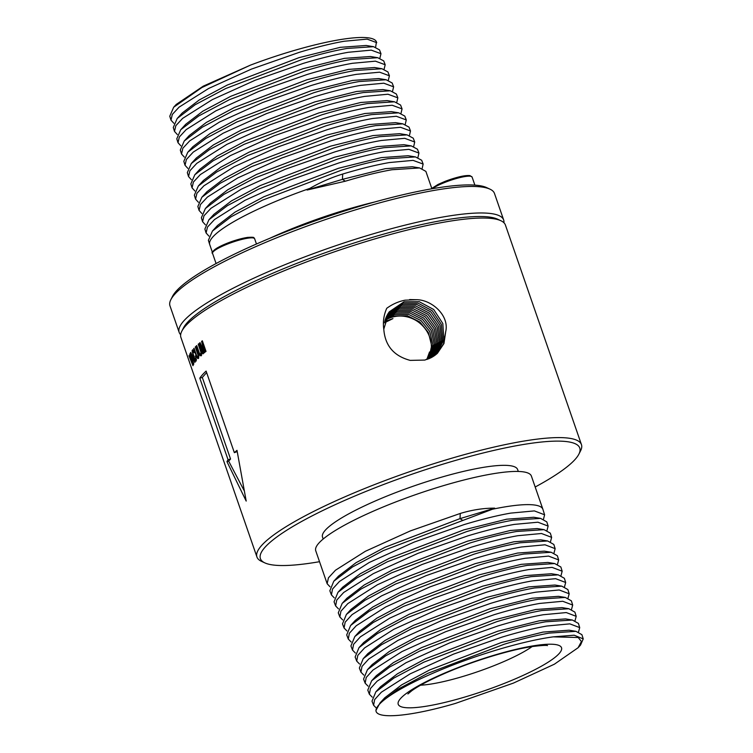 <?xml version="1.0" encoding="UTF-8"?>
<svg xmlns="http://www.w3.org/2000/svg" width="753" height="753" viewBox="0 0 753 753"><rect width="100%" height="100%" fill="white"/><g stroke="black" fill="none" stroke-linecap="round" stroke-linejoin="round"><path stroke-width="1.13" d="M578.097 647.731L580.535 645.067L583.227 638.892L574.172 635.203L553.286 636.85L578.219 637.509L581.429 641.537L578.097 647.731L554.359 664.212L513.377 683.112L455.433 703.415C410.837 716.527 375.86 719.68 375.954 710.399A109.778 19.597 -19.1 0 1 439.027 670.622A109.778 19.597 -19.1 0 1 550.518 637.245A109.778 19.597 -19.1 0 1 553.286 636.85M583.227 638.892L581.918 634.685L575.923 631.325L569.099 630.205L542.988 632.087L501.573 642.441L429.624 669.954L401.669 684.854L384.717 697.833L380.049 702.925L375.954 710.399M578.53 631.946L579.716 627.607L569.823 623.861L546.923 626.016C533.952 628.284 518.911 632.002 501.818 637.17L453.551 654.112L410.121 673.869L381.366 692.205L374.646 699.584L373.582 705.26L376.462 708.187M575.923 631.325L549.191 633.104C536.277 635.363 521.321 639.062 504.303 644.201L427.817 673.342L398.092 689.136L380.049 702.925M579.716 627.607L578.408 623.409L572.384 620.03L545.567 621.809C532.616 624.077 517.593 627.795 500.519 632.944L423.77 662.188L393.951 678.029L375.841 691.866L372.01 701.147L373.582 705.26M572.384 620.03L565.559 618.91L539.355 620.792L497.789 631.193L425.586 658.79L397.528 673.747L380.51 686.774L375.841 691.866M575.028 620.66L576.205 616.331L566.275 612.565L543.299 614.73C530.281 617.008 515.193 620.736 498.034 625.912L449.607 642.911L406.027 662.734L377.178 681.126L370.438 688.524L369.365 694.219L372.236 697.146M576.205 616.331L574.897 612.123L568.854 608.735L541.944 610.523C528.945 612.801 513.875 616.519 496.745 621.686L419.732 651.025L389.8 666.923L371.634 680.797L367.793 690.115L369.365 694.219M568.854 608.735L562.03 607.624L535.722 609.506L494.015 619.935L421.539 647.636L393.377 662.64L376.312 675.705L371.634 680.797M571.527 609.375L572.694 605.045L562.736 601.27L539.675 603.435C526.611 605.723 511.475 609.459 494.26 614.655L445.672 631.711L401.942 651.59L372.989 670.048L366.222 677.474L365.149 683.187L368.019 686.115M572.694 605.045L571.386 600.847L565.315 597.44L538.32 599.228C525.274 601.515 510.158 605.252 492.97 610.438L415.684 639.871L385.658 655.816L367.426 669.737L363.577 679.074L365.149 683.187M565.315 597.44L558.491 596.329L532.089 598.221L490.241 608.678L417.491 636.473L389.235 651.533L372.104 664.645L367.426 669.737M568.026 598.089L569.183 593.769L559.187 589.976L536.051 592.14C522.94 594.437 507.757 598.193 490.485 603.407L441.729 620.51L397.848 640.455L368.801 658.969L362.014 666.414L360.932 672.147L363.793 675.083M569.183 593.769L567.875 589.561L561.776 586.145L534.696 587.942C521.613 590.23 506.44 593.976 489.196 599.181L411.637 628.708L381.507 644.709L363.219 658.677L359.36 668.043L360.932 672.147M561.776 586.145L554.961 585.034L528.465 586.926L486.466 597.421L413.453 625.319L385.084 640.427L367.897 653.585L363.219 658.677M564.524 586.803L565.672 582.483L555.639 578.68L532.427 580.855C519.278 583.151 504.039 586.916 486.702 592.15L437.785 609.309L393.763 629.32L364.612 647.891L357.797 655.364L356.715 661.115L359.576 664.042M375.634 47.138L376.444 41.867A109.778 19.597 -19.1 0 0 343.406 39.118A109.778 19.597 -19.1 0 0 250.457 65.125L203.225 86.171L176.249 104.422L173.679 107.227L169.773 116.235L170.987 120.151L173.821 123.247M565.672 582.483L564.364 578.285L558.246 574.85L531.072 576.647C517.942 578.944 502.722 582.7 485.412 587.924L407.599 617.545L377.366 633.602L359.021 647.618L355.143 657.002L356.715 661.115M177.2 118.485L182.245 112.988L199.187 100.008L227.171 85.098L298.979 57.661L340.252 47.335L366.193 45.481L373.563 46.686L346.879 48.456C333.965 50.705 318.99 54.404 301.925 59.553L225.674 88.543L195.159 104.742L177.2 118.485L173.284 127.521L174.498 131.427L177.322 134.533M170.987 120.151L172.315 114.437L179.101 107.133L208.619 88.478L251.333 69.144L299.223 52.352C316.288 47.204 331.282 43.505 344.196 41.246L367.144 39.118L376.754 42.667M250.457 65.125L201.898 87.527L173.679 107.227M558.246 574.85L551.422 573.739L524.832 575.64L482.682 586.163L409.406 614.156L380.943 629.32L363.69 642.525L359.021 647.618M561.023 575.518L562.162 571.207L552.1 567.385L528.804 569.56C515.607 571.866 500.321 575.65 482.927 580.892L433.841 598.108L389.668 618.185L360.423 636.812L353.59 644.314L352.498 650.074L355.35 653.011M379.87 58.169L380.971 53.708L379.512 49.877L373.563 46.686M380.971 53.708L371.248 50.131L348.3 52.277C335.339 54.536 320.298 58.254 303.177 63.421L255.116 80.26L212.261 99.66L182.64 118.372L175.826 125.704L174.498 131.427M562.162 571.207L560.853 567L554.707 563.555L527.448 565.362C514.271 567.658 499.004 571.433 481.638 576.666L403.552 606.391L373.224 622.496L354.814 636.549L350.926 645.97L352.498 650.074M554.707 563.555L547.883 562.444L521.198 564.345L478.908 574.906L405.368 602.993L376.792 618.213L359.482 631.456L354.814 636.549M557.521 564.242L558.651 559.921L548.551 556.091L525.18 558.274C511.936 560.59 496.594 564.374 479.153 569.635L429.897 586.907L385.574 607.04L356.235 625.734L349.373 633.254L348.281 639.043L351.133 641.98M384.096 69.21L385.188 64.739L383.729 60.918L377.752 57.708L350.983 59.478C338.031 61.746 322.99 65.455 305.878 70.613L229.364 99.707L198.736 115.953L180.72 129.742L176.795 138.806L178.009 142.712L180.833 145.818M385.188 64.739L375.427 61.162L352.404 63.299C339.405 65.567 324.308 69.295 307.13 74.481L258.9 91.377L215.895 110.842L186.179 129.61L179.346 136.971L178.009 142.712M558.651 559.921L557.342 555.723L551.177 552.26L523.824 554.067C510.609 556.382 495.286 560.157 477.863 565.409L399.514 595.228L369.074 611.389L350.606 625.489L346.709 634.93L348.281 639.043M180.72 129.742L185.765 124.245L202.764 111.228L230.86 96.262L302.922 68.721L344.347 58.367L370.382 56.503L377.752 57.708M551.177 552.26L544.353 551.149L517.565 553.06L475.134 563.658L401.321 591.839L372.65 607.106L355.275 620.397L350.606 625.489M554.02 552.956L555.14 548.645L545.012 544.795L521.556 546.979C508.275 549.304 492.876 553.097 475.369 558.378L425.953 575.706L381.489 595.905L352.046 614.655L345.156 622.204L344.065 628.002L346.907 630.939M388.322 80.242L389.405 75.78L387.946 71.959L381.95 68.73L355.087 70.509C342.088 72.777 327 76.495 309.831 81.672L233.044 110.86L202.322 127.163L184.24 140.999L180.306 150.082L181.52 153.988L184.334 157.104M389.405 75.78L379.616 72.184L356.508 74.331C343.462 76.608 328.317 80.345 311.083 85.541L262.693 102.502L219.537 122.024L189.718 140.858L182.857 148.228L181.52 153.988M555.14 548.645L553.832 544.447L547.638 540.965L520.201 542.781C506.938 545.097 491.568 548.89 474.079 554.152L395.466 584.074L364.932 600.282L346.399 614.429L342.493 623.898L344.065 628.002M184.24 140.999L189.285 135.502L206.35 122.438L234.541 107.415L306.876 79.78L348.441 69.398L374.58 67.535L381.95 68.73M547.638 540.965L540.814 539.854L513.941 541.774L471.35 552.401L397.273 580.676L368.499 596L351.067 609.337L346.399 614.429M550.518 541.671L551.629 537.36L541.463 533.5L517.932 535.694C504.604 538.019 489.158 541.831 471.594 547.12L422.019 564.505L377.394 584.77L347.848 603.577L340.949 611.154L339.848 616.971L342.69 619.907M392.548 91.273L393.621 86.821L392.162 82.99L386.138 79.752L359.19 81.54C346.154 83.809 331.009 87.546 313.785 92.741L236.734 122.024L205.908 138.383L187.761 152.257L183.817 161.368L185.031 165.274L187.845 168.38M393.621 86.821L383.795 83.207L360.612 85.362C347.528 87.64 332.327 91.386 315.027 96.61L266.477 113.618L223.18 133.206L193.257 152.097L186.377 159.495L185.031 165.274M551.629 537.36L550.321 533.162L544.099 529.67L516.577 531.486C503.268 533.811 487.84 537.614 470.305 542.894L391.419 572.911L360.781 589.175L342.191 603.36L338.276 612.857L339.848 616.971M187.761 152.257L192.815 146.76L209.936 133.648L238.23 118.579L310.829 90.849L352.545 80.43L378.768 78.557L386.138 79.752M544.099 529.67L537.275 528.559L510.308 530.479L467.575 541.143L393.235 569.522L364.358 584.893L346.869 598.277L342.191 603.36M547.017 530.385L548.118 526.083L537.915 522.206L514.308 524.399C500.933 526.733 485.44 530.554 467.82 535.872L418.075 553.304L373.309 573.635L343.66 592.498L336.732 600.094L335.631 605.939L338.474 608.876M396.775 102.304L397.838 97.852L396.379 94.031L390.336 90.784L363.294 92.563C350.211 94.85 335.019 98.596 317.738 103.801L240.414 133.187L209.485 149.593L191.29 163.514L187.328 172.644L188.542 176.56L191.347 179.666M397.838 97.852L387.983 94.229L364.716 96.384C351.585 98.671 336.337 102.436 318.98 107.67L270.261 124.734L226.822 144.388L196.806 163.335L189.897 170.762L188.542 176.56M548.118 526.083L546.81 521.885L540.569 518.375L512.953 520.201C499.606 522.526 484.123 526.338 466.531 531.646L387.381 561.747L356.64 578.069L337.984 592.3L334.059 601.826L335.631 605.93M191.29 163.514L196.335 158.017L213.513 144.858L241.911 129.732L314.782 101.909L356.64 91.461L382.966 89.579L390.336 90.784M540.569 518.375L533.745 517.264L506.675 519.194L463.801 529.886L389.188 558.359L360.207 573.786L342.662 587.208L337.984 592.3M543.515 519.099L544.607 514.798L534.376 510.901L510.685 513.113C497.272 515.447 481.722 519.288 464.036 524.615L414.131 542.104L369.215 562.5L339.471 581.429L332.525 589.044L331.414 594.898L334.247 597.835M401.001 113.345L402.055 108.893L400.596 105.072L394.525 101.806L367.398 103.594C354.268 105.881 339.029 109.637 321.682 114.87L244.104 144.341L213.071 160.803L194.811 174.771L190.838 183.93L192.053 187.836L194.858 190.951M402.055 108.893L392.162 105.251L368.819 107.415C355.642 109.712 340.347 113.487 322.933 118.729L274.054 135.851L230.456 155.57L200.345 174.574L193.408 182.028L192.053 187.836M544.607 514.798L542.932 509.405A114.108 20.369 -19.1 0 0 542.894 509.292A114.108 20.369 -19.1 0 0 508.501 506.327A114.108 20.369 -19.1 0 0 492.349 509.263L383.333 550.594L352.489 566.962L333.777 581.241L329.842 590.785L331.414 594.898M197.747 171.872L199.856 169.265L217.099 156.069L245.6 140.896L318.735 112.969L360.734 102.483L387.155 100.601L394.525 101.806M462.747 520.389L460.017 518.629L385.141 547.205L356.065 562.679L338.455 576.149L333.777 581.241M460.262 513.452C472.253 509.847 483.718 508.087 494.665 508.153L460.017 518.629L460.262 513.452L410.376 530.903L365.403 551.271L335.499 570.209L328.421 577.852L327.16 583.744L330.03 586.803M405.236 124.377L406.272 119.934L404.813 116.103L398.723 112.828L371.502 114.625C358.334 116.913 343.039 120.687 325.635 125.93L247.784 155.504L216.648 172.013L198.331 186.019L194.349 195.215L195.564 199.121L198.368 202.237M406.272 119.934L396.351 116.273L372.933 118.447C359.708 120.744 344.356 124.527 326.887 129.798L277.838 146.967L234.098 166.742L203.884 185.812L196.928 193.286L195.564 199.121M201.277 183.13L203.376 180.522L220.676 167.288L249.281 152.059L322.679 124.038L364.838 113.515L391.353 111.632L398.723 112.828M409.463 135.408L410.489 130.966L400.53 127.295L377.037 129.469C363.765 131.775 348.366 135.578 330.84 140.858L281.622 158.083L237.741 177.924L207.423 197.06L200.439 204.552L199.074 210.407L201.87 213.523M410.489 130.966L409.03 127.144L402.911 123.85L375.615 125.647C362.391 127.954 347.048 131.728 329.588 136.99L251.474 166.658L220.234 183.233L201.851 197.277L197.86 206.491L199.074 210.407M204.797 194.387L206.896 191.78L224.262 178.499L252.97 163.213L326.633 135.098L368.932 124.546L395.541 122.654L402.911 123.85M413.689 146.44L414.715 142.006L404.719 138.317L381.14 140.5C367.831 142.816 352.376 146.619 334.784 151.918L285.415 169.199L241.384 189.107L210.962 208.299L203.959 215.819L202.585 221.683L205.381 224.808M414.715 142.006L413.246 138.185L407.109 134.881L379.719 136.679C366.457 138.985 351.058 142.778 333.541 148.059L255.163 177.821L223.81 194.443L205.381 208.534L201.371 217.777L202.585 221.683M208.317 205.644L210.426 203.037L227.848 189.709L256.651 174.376L330.586 146.157L373.027 135.578L399.739 133.676L407.109 134.881M417.915 157.481L418.932 153.047L417.463 149.216L411.298 145.903L383.823 147.71C370.514 150.016 355.068 153.828 337.495 159.118L258.844 188.984L227.397 205.654L208.901 219.791L204.882 229.063L206.096 232.969L208.882 236.084M418.932 153.047L408.898 149.348L385.244 151.522C371.888 153.847 356.385 157.669 338.737 162.987L289.199 180.325L245.026 200.289L214.501 219.537L207.48 227.077L206.096 232.969M211.838 216.902L213.946 214.294L231.425 200.919L260.34 185.53L334.539 157.226L377.131 146.609L403.928 144.698L411.298 145.903M422.132 168.521L423.148 164.079L413.086 160.37L389.348 162.554C375.954 164.888 360.395 168.719 342.69 174.047C331.471 177.463 320.543 182.245 309.888 188.372L307.111 190.029L345.335 181.209C363.021 175.891 378.561 172.07 391.955 169.745L419.609 167.938L425.878 171.383L431.723 188.25M423.148 164.079L421.68 160.257L415.487 156.925L387.927 158.732C374.58 161.057 359.077 164.869 341.438 170.178L262.533 200.138L230.973 216.864L212.421 231.049L208.393 240.339L209.692 244.509A114.108 20.369 -19.1 0 1 309.888 188.372M215.358 228.159L217.466 225.552L235.011 212.13L264.021 196.693L338.483 168.286L381.225 157.631L408.126 155.73L415.487 156.925M212.459 252.509L209.729 244.612A114.108 20.369 -19.1 0 1 209.692 244.509M269.612 238.372A114.108 20.369 -19.1 0 1 374.457 202.058M345.335 181.209L342.436 179.346L385.32 168.663L412.315 166.752L419.609 167.938M342.69 174.047L342.436 179.346L307.111 190.029M180.654 334.68A171.703 30.647 -19.1 0 1 179.167 332.374L169.98 305.85A171.703 30.647 -19.1 0 1 170.856 299.666L172.531 296.343A168.992 30.158 -19.1 0 1 276.295 235.614A168.992 30.158 -19.1 0 1 440.119 187.45A168.992 30.158 -19.1 0 1 486.607 187.591L489.977 189.154A171.703 30.647 -19.1 0 1 494.486 193.474L503.672 219.998A171.703 30.647 -19.1 0 1 503.926 222.737M170.856 299.666A171.703 30.647 -19.1 0 1 276.285 237.957A171.703 30.647 -19.1 0 1 442.736 189.012A171.703 30.647 -19.1 0 1 489.977 189.154M179.167 332.374A171.703 30.647 -19.1 0 1 271.805 270.186A171.703 30.647 -19.1 0 1 451.922 215.537A171.703 30.647 -19.1 0 1 503.672 219.998M319.526 561.691A168.992 30.158 -19.1 0 1 311.309 563.018A168.992 30.158 -19.1 0 1 264.83 562.877L261.451 561.314A171.703 30.647 -19.1 0 1 256.942 556.994L180.908 337.429A171.703 30.647 -19.1 0 1 181.784 331.235L183.468 327.922A168.992 30.158 -19.1 0 1 287.232 267.193A168.992 30.158 -19.1 0 1 451.047 219.029A168.992 30.158 -19.1 0 1 497.535 219.161L500.905 220.733A171.703 30.647 -19.1 0 1 505.423 225.053L581.448 444.618A171.703 30.647 -19.1 0 1 580.582 450.802L578.897 454.125A168.992 30.158 -19.1 0 1 535.176 487.012M181.784 331.235A171.703 30.647 -19.1 0 1 287.222 269.527A171.703 30.647 -19.1 0 1 453.673 220.591A171.703 30.647 -19.1 0 1 500.905 220.733M256.942 556.994A171.703 30.647 -19.1 0 1 349.58 494.806A171.703 30.647 -19.1 0 1 529.707 440.157A171.703 30.647 -19.1 0 1 581.448 444.618M264.83 562.877A168.992 30.158 -19.1 0 1 338.681 503.089A168.992 30.158 -19.1 0 1 528.832 443.639A168.992 30.158 -19.1 0 1 578.897 454.125M323.178 539.026L322.519 537.115A103.246 18.43 -19.1 0 1 378.213 499.719A103.246 18.43 -19.1 0 1 486.513 466.869A103.246 18.43 -19.1 0 1 517.631 469.552L518.29 471.453M327.16 583.744L315.742 550.772A114.108 20.369 -19.1 0 1 377.309 509.452A114.108 20.369 -19.1 0 1 497.008 473.129A114.108 20.369 -19.1 0 1 531.402 476.094L542.894 509.292M492.349 509.263L494.665 508.153M417.463 299.732L405.123 300.174C398.582 301.426 392.454 304.137 386.75 308.288C383.748 315.102 382.759 322.049 383.785 329.127C385.009 345.618 393.819 356.037 410.216 360.386L425.003 360.066L437.361 353.364L443.959 343.519L445.738 331.48C449.372 315.611 432.269 300.353 417.463 299.732L409.613 299.572M189.671 354.239A171.703 30.647 -19.1 0 1 189.86 353.882L193.135 365.327A171.703 30.647 160.9 0 0 192.975 365.694L188.994 355.868A171.703 30.647 -19.1 0 1 189.116 355.529L192.504 363.915L189.935 354.164M193.596 364.405L190.481 352.809A171.703 30.647 -19.1 0 1 190.735 352.413L195.112 362.024A171.703 30.647 160.9 0 0 194.839 362.4L193.559 359.576A171.703 30.647 160.9 0 0 192.872 360.659L193.794 364.057A171.703 30.647 160.9 0 0 193.596 364.405M195.243 356.188A171.703 30.647 -19.1 0 1 195.592 355.783L196.175 361.064L195.065 360.386L193.417 356.527L192.081 350.691L192.674 349.759L194.349 352.357A171.703 30.647 160.9 0 0 194.001 352.762L192.956 351.096L192.74 352.743L194.961 359.162L195.413 359.774L195.846 359.369L195.667 356.065M193.681 348.667L196.674 357.091L197.324 358.259L198.425 358.532L198.576 355.134L195.705 346.568A171.703 30.647 -19.1 0 0 195.281 346.982L198.001 354.974L197.983 357.242L196.834 356.197L194.048 348.272A171.703 30.647 -19.1 0 0 193.681 348.667L194.142 348.535M196.279 346.004L199.291 354.428L199.969 355.585L201.239 355.811L201.588 352.357L198.726 343.782A171.703 30.647 -19.1 0 0 198.218 344.225L200.929 352.216L200.787 354.522L199.526 353.515L196.731 345.589A171.703 30.647 -19.1 0 0 196.279 346.004L196.815 345.853M199.347 343.246L203.018 353.854A171.703 30.647 160.9 0 1 203.461 353.486L200.119 343.857L204.214 352.856A171.703 30.647 160.9 0 1 204.731 352.432L202.19 342.163L205.522 351.802A171.703 30.647 160.9 0 1 206.021 351.406L202.341 340.798A171.703 30.647 -19.1 0 0 201.578 341.41L204.035 351.387L200.053 342.653A171.703 30.647 -19.1 0 0 199.347 343.246L200.213 343.001M226.945 461.627L246.193 501.074L236.997 450.341A171.703 30.647 -19.1 0 0 234.352 452.666L206.106 371.088A171.703 30.647 -19.1 0 0 199.809 378.166L228.055 459.735A171.703 30.647 -19.1 0 0 226.945 461.627L228.667 461.137L244.047 490.419M436.307 354.296L443.865 339.904L442.82 323.517L433.69 309.502L419.167 301.671L403.994 301.821L389.216 311.874L383.785 329.127M434.999 355.331L441.559 341.015L439.968 325.277L430.895 311.949L416.851 304.504L401.82 304.654L388.237 313.276M433.596 356.31L439.187 342.126L437.098 327.056L428.09 314.396L414.526 307.337L399.655 307.478L387.353 314.754M432.109 357.214L436.74 343.246L434.199 328.835L425.285 316.862L412.211 310.17L397.48 310.311L386.543 316.307M430.537 358.033L434.236 344.366L431.271 330.623L422.471 319.328L409.896 312.994L395.306 313.135L385.828 317.935M428.871 358.776L431.667 345.636L428.363 332.515L419.892 321.983L407.58 315.827L393.141 315.968L385.197 319.649M427.817 359.19L429.53 351.952L426.819 359.529M384.943 320.458A30.158 28.266 -138.3 0 1 406.799 316.787A30.158 28.266 -138.3 0 1 428.786 358.814M384.642 321.559L392.934 318.613L384.359 322.83M429.699 358.428L432.928 344.94L429.756 331.546L421.031 320.59L408.71 314.453L394.403 314.528L385.489 318.801M431.318 357.647L435.469 343.81L432.693 329.748L423.845 318.124L411.025 311.62L396.577 311.704L386.167 317.126M432.843 356.781L437.945 342.69L435.611 327.96L426.65 315.658L413.341 308.786L398.742 308.871L386.929 315.535M434.293 355.84L440.354 341.58L438.5 326.181L429.455 313.201L415.656 305.953L400.916 306.047L387.776 314.02M435.648 354.842L442.698 340.46L441.362 324.421L432.26 310.754L417.981 303.12L403.09 303.214L388.708 312.589M436.891 353.788L443.611 343.726L445.738 331.48M237.195 451.574L234.352 452.666M206.623 372.603L202.303 377.451L230.55 459.029L228.667 461.137M202.303 377.451L199.809 378.166M230.55 459.029L228.055 459.735M196.373 359.219L195.846 359.369M196.382 359.595L195.724 359.783M193.803 351.19L193.248 351.35M194.076 351.773L193.596 351.905M193.295 350.352L192.081 350.691M196.382 360.009L195.065 360.386M196.194 360.998L195.695 361.139M199.103 352.423L198.557 352.583M199.94 354.239L199.291 354.428M201.644 355.115L199.969 355.585M198.82 344.055L198.218 344.225M201.098 350.71L200.524 350.879M201.493 352.056L200.929 352.216M201.691 353.11L201.107 353.279M201.804 353.835L201.06 354.042M202.764 342.003L202.19 342.163M202.463 341.156L201.578 341.41M197.23 356.931L196.674 357.091M198.754 357.854L197.324 358.259M195.799 346.841L195.281 346.982M198.086 353.496L197.587 353.637M198.491 354.832L198.001 354.974M198.707 355.877L198.199 356.028M198.83 356.602L198.19 356.781M193.672 358.899L192.495 359.228L191.13 354.136L193.032 358.4A171.703 30.647 -19.1 0 0 192.495 359.228M535.477 645.5A86.397 15.418 -19.1 0 1 539.863 667.054A86.397 15.418 -19.1 0 1 424.268 706.53A86.397 15.418 -19.1 0 1 419.882 684.976A86.397 15.418 -19.1 0 1 535.477 645.5M532.117 646.582A69.012 12.321 -19.1 0 1 429.859 684.223A69.012 12.321 -19.1 0 1 420.607 685.192M432.26 188.711A22.279 3.972 -19.1 0 1 445.287 182.235A22.279 3.972 -19.1 0 1 472.093 177.068L474.879 185.125M445.221 181.332A21.188 3.784 -19.1 0 1 470.634 176.258M212.544 253.328A22.279 3.972 -19.1 0 1 224.789 245.158A22.279 3.972 -19.1 0 1 248.292 238.117A22.279 3.972 -19.1 0 1 254.646 238.748C253.064 237.986 256.434 236.8 247.426 237.421C236.64 239.369 226.531 242.899 217.08 248.01C212.666 251.191 211.151 252.961 212.544 253.328L216.083 263.541M213.184 251.794A21.188 3.784 -19.1 0 1 225.279 244.019A21.188 3.784 -19.1 0 1 247.229 237.487M547.506 645.613C546.546 645.123 541.52 645.434 532.446 646.526C511.842 649.481 477.534 659.637 450.19 671.083C432.448 678.557 419.656 685.098 411.835 690.699L407.91 693.955M199.856 169.265L194.811 174.771M203.376 180.522L198.331 186.019M213.946 214.294L208.901 219.791M472.093 177.068L469.957 175.6C465.053 175.11 456.789 177.021 445.174 181.322L438.124 184.4L430.97 188.937M254.646 238.748L256.462 244M217.466 225.552L212.421 231.049M210.426 203.037L205.381 208.534M206.896 191.78L201.851 197.277"/></g></svg>
